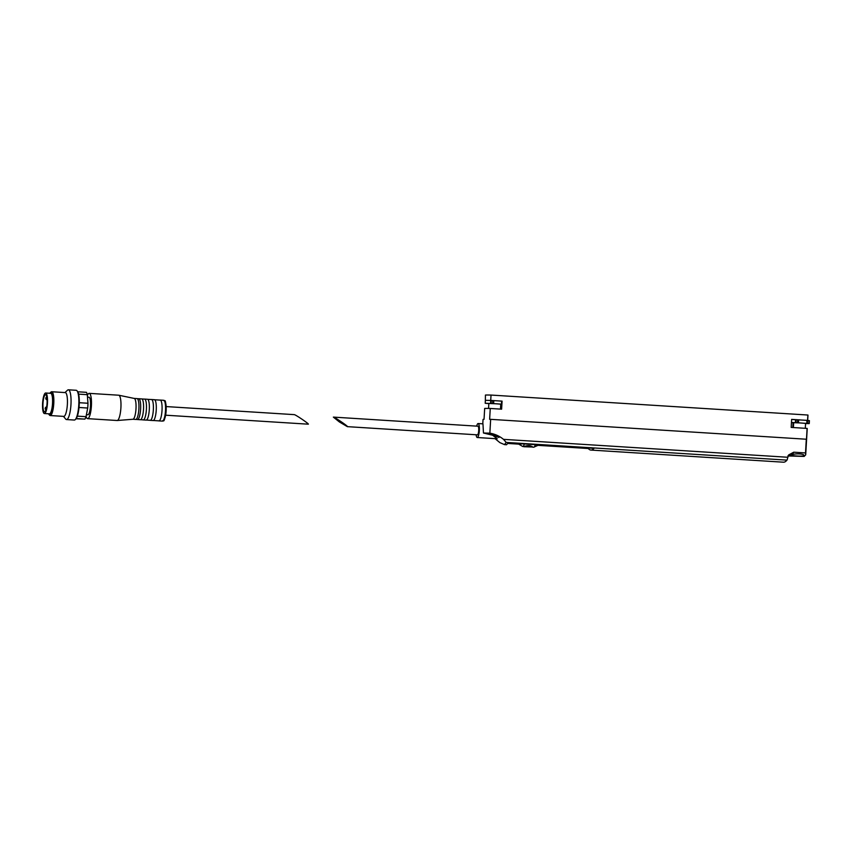 <?xml version="1.0" encoding="UTF-8"?>
<svg xmlns="http://www.w3.org/2000/svg" width="852" height="852" viewBox="0 0 852 852"><rect width="100%" height="100%" fill="white"/><g stroke="black" fill="none" stroke-linecap="round" stroke-linejoin="round"><path stroke-width="1.28" d="M535.301 444.627A7.902 1.853 -86.4 0 1 533.746 447.204L538.879 444.946L524.31 443.935C517.121 443.572 516.205 443.594 521.573 444.02M524.31 443.935A7.902 1.853 -86.4 0 1 522.755 446.512L523.948 446.576C527.58 445.181 530.519 445.33 532.756 447.034L523.905 446.725C527.569 445.362 530.508 445.511 532.745 447.183M339.33 421.91L347.339 426.65C349.192 426.969 334.538 416.969 333.356 417.107L339.33 421.91M347.339 426.65L477.418 434.85A4.324 1.012 -86.4 0 0 478.707 430.59A4.324 1.012 -86.4 0 0 477.961 426.213L333.356 417.107M805.577 423.55L809.23 423.593L809.4 420.622L807.675 420.483A44.719 0.99 -176.7 0 0 807.685 420.473A44.719 0.99 -176.7 0 0 807.568 420.387L791.636 419.482M795.693 419.642L791.636 419.386L791.178 427.416L807.1 428.418L806.482 439.281A44.719 0.99 -176.7 0 0 806.301 439.227L490.656 419.344A44.719 0.99 -176.7 0 0 489.634 419.322L490.262 408.459A44.719 0.99 -176.7 0 0 484.671 408.438L484.042 419.301A44.719 0.99 -176.7 0 0 483.041 419.45L482.786 423.827M809.4 420.622L809.23 423.593L797.461 422.752L797.632 419.77L796.215 419.674M797.632 419.77L800.103 419.919M806.769 423.401L806.951 420.419L803.01 420.1M806.951 420.419L807.675 420.483L807.994 415.116A44.719 0.99 -176.7 0 0 807.877 415.03L491.029 395.062A44.719 0.99 -176.7 0 0 485.438 395.051L485.363 400.419M792.797 427.523L793.074 422.741L791.455 422.603M501.232 409.152L502.084 401.132L490.72 400.419A44.719 0.99 -176.7 0 0 490.645 400.419L485.384 400.312M488.846 403.592L485.203 403.284L492.637 403.539L492.807 400.568L491.38 400.461M492.807 400.568L495.278 400.706M501.69 401.154L498.186 400.887M501.519 404.146L501.636 401.164M487.163 433.178C488.728 432.528 499.517 435.936 498.984 437.459L487.163 433.178M476.119 434.765A7.008 1.651 -86.4 0 0 477.248 437.523L497.238 438.78L492.637 435.244L483.467 433.008L489.857 433.178A29.809 28.968 -91.9 0 1 503.5 439.355L506.205 442.422L504.501 444.616L499.89 442.635L496.183 439.589A29.809 28.968 88.1 0 0 494.959 438.642M483.467 433.008L482.956 423.838L478.132 423.54A7.008 1.651 -86.4 0 0 476.662 426.138M489.857 433.178L490.656 419.344M504.501 444.616L506.525 444.744L508.165 442.912L594.068 448.322A46.21 10.863 93.6 0 1 590.841 450.058L783.457 462.199A46.21 10.863 -86.4 0 0 786.982 460.123A2.982 0.703 -86.4 0 0 787.536 458.312L788.643 454.936L793.744 452.199L805.513 452.945L806.301 439.227M590.841 450.058A46.21 10.863 93.6 0 1 588.295 448.514L538.485 445.383M518.272 444.105L508.154 443.466M490.55 403.401L491.029 395.062M807.568 420.387L807.877 415.03M490.262 408.459L501.615 409.173L502.084 401.132M787.866 455.948L804.139 456.427L805.704 454.83L805.513 452.945M791.838 454.989L791.657 455.213C791.231 455.788 804.235 456.778 803.883 455.447C804.426 453.498 793.148 453.392 791.838 454.989M805.704 454.83L807.227 428.503A44.719 0.99 -176.7 0 0 807.1 428.418M566.899 446.746L592.598 448.237M508.186 442.912L518.165 443.956M538.613 445.245L549.444 445.926M555.334 446.022L549.444 445.958L561.021 446.65M555.419 446.011L549.444 445.958M566.985 446.736L561.01 446.693M578.465 447.481L572.682 447.108L578.551 447.47M477.248 437.523A7.008 1.651 -86.4 0 0 479.335 430.633A7.008 1.651 -86.4 0 0 478.132 423.54M501.455 404.136L493.627 403.603L493.798 400.621M492.637 403.539L493.627 403.603M500.742 404.349L501.445 404.37M500.465 409.098L500.752 404.178L495.513 403.742L488.846 403.486L488.558 408.427M490.464 433.54L488.835 433.285M793.074 422.752L793.67 422.805M805.3 428.311L805.587 423.391L799.634 422.911L793.681 422.698L793.393 427.555M797.461 422.752L791.465 422.464M87.298 394.678L78.618 394.135A14.314 3.365 -86.4 0 0 77.777 391.782L86.457 392.325A14.314 3.365 -86.4 0 1 87.298 394.678L87.969 403.252A14.314 3.365 -86.4 0 1 87.703 408.033L86.031 416.681A14.314 3.365 -86.4 0 1 84.912 419.109L76.073 418.779M84.912 419.109L76.233 418.556A14.314 3.365 -86.4 0 0 77.351 416.138A14.314 3.365 -86.4 0 0 79.023 407.49A14.314 3.365 -86.4 0 0 79.3 402.708A14.314 3.365 -86.4 0 0 78.618 394.135M86.031 416.681L77.351 416.138M87.703 408.033L79.023 407.49M87.969 403.252L79.3 402.708M294.217 414.636L294.249 414.636C295.42 414.509 310.075 424.509 308.222 424.179L165.65 415.201M132.912 419.259L135.766 419.44A10.437 2.449 -86.4 0 0 135.979 419.418L137.289 419.493A10.437 2.449 -86.4 0 0 137.502 419.546L140.388 419.727A10.437 2.449 -86.4 0 0 140.601 419.706L143.072 419.866A10.437 2.449 -86.4 0 0 143.285 419.919L146.171 420.1A10.437 2.449 -86.4 0 0 146.384 420.068L150.016 420.302A10.437 2.449 -86.4 0 0 150.218 420.355L153.115 420.537A10.437 2.449 -86.4 0 0 153.328 420.505L158.696 420.845A10.437 2.449 -86.4 0 0 158.898 420.899A10.437 2.449 -86.4 0 0 162.008 410.643A10.437 2.449 -86.4 0 0 160.208 400.067A10.437 2.449 -86.4 0 0 159.995 400.099L154.638 399.758A10.437 2.449 -86.4 0 0 154.425 399.705L151.539 399.524A10.437 2.449 -86.4 0 0 151.326 399.545L147.694 399.322A10.437 2.449 -86.4 0 0 147.492 399.268L144.595 399.087A10.437 2.449 -86.4 0 0 144.382 399.109L141.911 398.949A10.437 2.449 -86.4 0 0 141.698 398.906L138.812 398.725A10.437 2.449 -86.4 0 0 138.599 398.747L137.279 398.661A10.437 2.449 -86.4 0 0 137.076 398.608L134.222 398.427A10.437 2.449 -86.4 0 0 134.179 398.427M153.328 420.505A10.437 2.449 -86.4 0 0 156.225 410.27A10.437 2.449 -86.4 0 0 154.638 399.758M150.218 420.355A10.437 2.449 -86.4 0 0 153.328 410.089A10.437 2.449 -86.4 0 0 151.539 399.524M146.384 420.068A10.437 2.449 -86.4 0 0 149.281 409.833A10.437 2.449 -86.4 0 0 147.694 399.322M143.285 419.919A10.437 2.449 -86.4 0 0 146.384 409.652A10.437 2.449 -86.4 0 0 144.595 399.087M140.601 419.706A10.437 2.449 -86.4 0 0 143.498 409.471A10.437 2.449 -86.4 0 0 141.911 398.949M137.502 419.546A10.437 2.449 -86.4 0 0 140.601 409.29A10.437 2.449 -86.4 0 0 138.812 398.725M135.979 419.418A10.437 2.449 -86.4 0 0 138.865 409.184A10.437 2.449 -86.4 0 0 137.279 398.661M132.869 419.259A10.437 2.449 -86.4 0 0 132.955 419.259A10.437 2.449 -86.4 0 0 135.979 409.003A10.437 2.449 -86.4 0 0 134.265 398.438L118.801 395.221A12.673 2.982 -86.4 0 0 118.705 395.211L89.204 393.358A12.673 2.982 -86.4 0 0 87.362 395.52M86.084 416.372A12.673 2.982 -86.4 0 0 87.618 418.651L117.107 420.505A12.673 2.982 -86.4 0 0 117.214 420.505A12.673 2.982 -86.4 0 0 120.888 408.044A12.673 2.982 -86.4 0 0 118.801 395.221M87.618 418.651A12.673 2.982 -86.4 0 0 91.388 406.191A12.673 2.982 -86.4 0 0 89.204 393.358M86.414 414.69L87.852 414.775A8.797 2.066 -86.4 0 0 90.472 406.127A8.797 2.066 -86.4 0 0 88.959 397.224L87.49 397.128M63.453 416.372L65.689 419.067A14.91 3.504 -86.4 0 0 66.509 419.557L74.316 420.047A14.91 3.504 -86.4 0 0 75.189 419.663A14.91 3.504 -86.4 0 0 78.746 405.392A14.91 3.504 -86.4 0 0 77.01 390.791A14.91 3.504 -86.4 0 0 76.19 390.291L68.384 389.801A14.91 3.504 -86.4 0 0 67.51 390.195L64.954 392.57M75.189 419.663L75.764 419.12A14.314 3.365 -86.4 0 0 76.233 418.556M77.777 391.782A14.314 3.365 -86.4 0 0 77.511 391.398L77.01 390.791M66.509 419.557A14.91 3.504 -86.4 0 0 70.94 404.902A14.91 3.504 -86.4 0 0 68.384 389.801M48.511 413.795A11.033 2.599 -86.4 0 0 48.788 414.232L49.554 415.148A11.928 2.801 -86.4 0 0 50.204 415.542L63.804 416.394A11.928 2.801 -86.4 0 0 67.351 404.668A11.928 2.801 -86.4 0 0 65.295 392.591L51.706 391.739A11.928 2.801 -86.4 0 0 51.003 392.048L50.14 392.868A11.033 2.599 -86.4 0 0 49.799 393.262M50.204 415.542A11.928 2.801 -86.4 0 0 53.751 403.816A11.928 2.801 -86.4 0 0 51.706 391.739M48.788 414.232A11.033 2.599 -86.4 0 0 52.675 403.752A11.033 2.599 -86.4 0 0 50.14 392.868M44.379 413.529L49.437 413.848A10.288 2.418 -86.4 0 0 52.504 403.742A10.288 2.418 -86.4 0 0 50.737 393.315L45.678 393.006A10.288 2.418 -86.4 0 0 42.6 403.347A10.288 2.418 -86.4 0 0 44.379 413.529A10.288 2.418 -86.4 0 0 47.446 403.422A10.288 2.418 -86.4 0 0 45.678 393.006M42.994 403.337A8.605 2.023 -86.4 0 0 44.485 411.857A8.605 2.023 -86.4 0 0 47.052 403.39A8.605 2.023 -86.4 0 0 45.571 394.678A8.605 2.023 -86.4 0 0 42.994 403.337M786.982 460.123L506.205 442.422M787.717 457.258L503.5 439.355M789.687 455.511A39.149 9.202 -86.4 0 0 793.744 452.199M491.114 403.433L491.295 400.461M795.385 422.603L795.555 419.631M795.949 422.645L796.119 419.663M798.452 422.805L798.622 419.834M807.419 423.455L807.589 420.473M808.931 423.561L809.102 420.579M163.424 420.27A9.542 2.247 -86.4 0 0 166.129 410.898A9.542 2.247 -86.4 0 0 164.628 401.26M163.68 400.291C164.415 402.432 165.735 395.786 166.161 410.888C163.861 425.776 163.371 419.109 162.37 421.112A10.437 2.449 -86.4 0 0 165.48 410.856A10.437 2.449 -86.4 0 0 163.68 400.291L160.208 400.067M533.746 447.204L532.756 447.14M501.168 409.141L501.626 401.154M485.203 403.284L485.374 400.302M522.755 446.512L517.995 443.7M294.249 414.636L166.193 406.574M162.37 421.112L158.898 420.899M132.955 419.259L117.214 420.505M46.636 406.99A1.491 1.491 0 0 0 45.965 409.78M46.785 396.957A1.491 1.491 0 0 0 47.094 399.844A1.491 1.491 0 0 0 47.116 400.589M46.775 406.063A1.491 1.491 0 0 0 46.69 406.66"/></g></svg>
